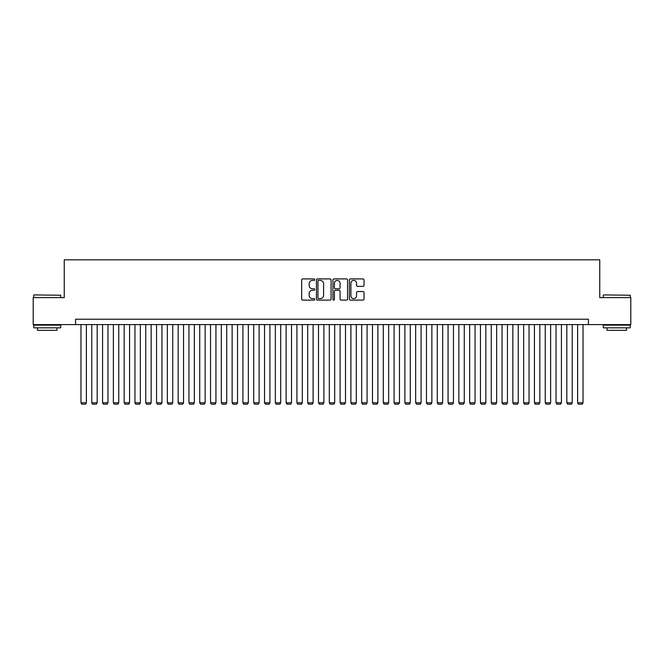 <?xml version="1.0" encoding="UTF-8"?>
<svg xmlns="http://www.w3.org/2000/svg" width="664" height="664" viewBox="0 0 664 664"><rect width="100%" height="100%" fill="white"/><g stroke="black" fill="none" stroke-linecap="round" stroke-linejoin="round"><path stroke-width="1" d="M314.728 279.66A0.739 0.739 0 0 0 313.981 278.913L302.726 278.913A1.062 1.062 0 0 0 301.663 279.976L301.663 299.049A1.062 1.062 0 0 0 302.726 300.111L313.981 300.111A0.739 0.739 0 0 0 314.728 299.373A0.739 0.739 0 0 0 313.981 298.626L312.528 298.626A3.395 3.395 0 0 1 309.133 295.239L309.133 293.646A3.395 3.395 0 0 1 312.528 290.259L313.981 290.259A0.739 0.739 0 0 0 314.728 289.512A0.739 0.739 0 0 0 313.981 288.774L312.528 288.774A3.395 3.395 0 0 1 309.133 285.379L309.133 283.794A3.395 3.395 0 0 1 312.528 280.399L313.981 280.399A0.739 0.739 0 0 0 314.728 279.66M362.976 286.392A1.062 1.062 0 0 0 364.03 285.329L364.03 279.976A1.062 1.062 0 0 0 362.976 278.913L350.467 278.913A1.062 1.062 0 0 0 349.405 279.976L349.405 299.049A1.062 1.062 0 0 0 350.467 300.111L362.976 300.111A1.062 1.062 0 0 0 364.03 299.049L364.03 292.592A1.062 1.062 0 0 0 362.976 291.529L357.622 291.529A1.062 1.062 0 0 0 356.56 292.592L356.56 295.795A2.839 2.839 0 0 1 353.729 298.626A2.839 2.839 0 0 1 350.891 295.795L350.891 283.238A2.839 2.839 0 0 1 353.729 280.399A2.839 2.839 0 0 1 356.56 283.238L356.56 285.329A1.062 1.062 0 0 0 357.622 286.392L362.976 286.392M75.58 324.605L33.2 324.605L33.2 297.613L64.242 297.613L64.242 259.823L599.758 259.823L599.758 297.613L630.8 297.613L630.8 324.605L588.42 324.605L588.42 319.21L75.58 319.21L75.58 324.605L588.42 324.605M331.07 279.976A1.062 1.062 0 0 0 330.016 278.913L317.508 278.913A1.062 1.062 0 0 0 316.446 279.976L316.446 299.049A1.062 1.062 0 0 0 317.508 300.111L330.016 300.111A1.062 1.062 0 0 0 331.07 299.049L331.07 279.976M333.984 278.913L346.492 278.913A1.062 1.062 0 0 1 347.554 279.976L347.554 299.049A1.062 1.062 0 0 1 346.492 300.111L341.138 300.111A1.062 1.062 0 0 1 340.084 299.049L340.084 291.313A1.062 1.062 0 0 0 339.022 290.259L335.469 290.259A1.062 1.062 0 0 0 334.407 291.313L334.407 299.373A0.739 0.739 0 0 1 333.668 300.111A0.739 0.739 0 0 1 332.93 299.373L332.93 279.976A1.062 1.062 0 0 1 333.984 278.913M318.67 280.399A0.739 0.739 0 0 0 317.931 281.146L317.931 297.887A0.739 0.739 0 0 0 318.67 298.626L320.214 298.626A3.395 3.395 0 0 0 323.6 295.239L323.6 283.794A3.395 3.395 0 0 0 320.214 280.399L318.67 280.399M340.084 283.287A2.839 2.839 0 0 0 337.246 280.457A2.839 2.839 0 0 0 334.407 283.287L334.407 287.711A1.062 1.062 0 0 0 335.469 288.774L339.022 288.774A1.062 1.062 0 0 0 340.084 287.711L340.084 283.287M86.378 324.605L86.378 402.774L80.975 402.774L80.975 324.605M86.378 402.774L85.565 404.177L81.788 404.177L80.975 402.774M34.063 294.916L60.731 295.239L34.063 294.916M47.235 327.842L33.739 327.842L33.739 325.144L60.731 325.144L60.731 327.842L47.235 327.842M56.955 327.842L56.955 330.323L37.516 330.323L37.516 327.842M603.593 294.916L630.26 295.239L603.593 294.916M616.765 327.842L603.269 327.842L603.269 325.144L630.26 325.144L630.26 327.842L616.765 327.842M626.484 327.842L626.484 330.323L607.045 330.323L607.045 327.842M97.168 324.605L97.168 402.774L91.773 402.774L91.773 324.605M97.168 402.774L96.363 404.177L92.578 404.177L91.773 402.774M107.966 324.605L107.966 402.774L102.571 402.774L102.571 324.605M107.966 402.774L107.161 404.177L103.376 404.177L102.571 402.774M118.765 324.605L118.765 402.774L113.37 402.774L113.37 324.605M118.765 402.774L117.951 404.177L114.175 404.177L113.37 402.774M129.563 324.605L129.563 402.774L124.16 402.774L124.16 324.605M129.563 402.774L128.75 404.177L124.973 404.177L124.16 402.774M140.361 324.605L140.361 402.774L134.958 402.774L134.958 324.605M140.361 402.774L139.548 404.177L135.771 404.177L134.958 402.774M151.151 324.605L151.151 402.774L145.756 402.774L145.756 324.605M151.151 402.774L150.346 404.177L146.57 404.177L145.756 402.774M161.95 324.605L161.95 402.774L156.555 402.774L156.555 324.605M161.95 402.774L161.144 404.177L157.36 404.177L156.555 402.774M172.748 324.605L172.748 402.774L167.353 402.774L167.353 324.605M172.748 402.774L171.934 404.177L168.158 404.177L167.353 402.774M183.546 324.605L183.546 402.774L178.143 402.774L178.143 324.605M183.546 402.774L182.733 404.177L178.956 404.177L178.143 402.774M194.344 324.605L194.344 402.774L188.941 402.774L188.941 324.605M194.344 402.774L193.531 404.177L189.755 404.177L188.941 402.774M205.135 324.605L205.135 402.774L199.739 402.774L199.739 324.605M205.135 402.774L204.329 404.177L200.553 404.177L199.739 402.774M215.933 324.605L215.933 402.774L210.538 402.774L210.538 324.605M215.933 402.774L215.128 404.177L211.343 404.177L210.538 402.774M226.731 324.605L226.731 402.774L221.336 402.774L221.336 324.605M226.731 402.774L225.926 404.177L222.141 404.177L221.336 402.774M237.529 324.605L237.529 402.774L232.126 402.774L232.126 324.605M237.529 402.774L236.716 404.177L232.939 404.177L232.126 402.774M248.328 324.605L248.328 402.774L242.924 402.774L242.924 324.605M248.328 402.774L247.514 404.177L243.738 404.177L242.924 402.774M259.126 324.605L259.126 402.774L253.723 402.774L253.723 324.605M259.126 402.774L258.313 404.177L254.536 404.177L253.723 402.774M269.916 324.605L269.916 402.774L264.521 402.774L264.521 324.605M269.916 402.774L269.111 404.177L265.326 404.177L264.521 402.774M280.714 324.605L280.714 402.774L275.319 402.774L275.319 324.605M280.714 402.774L279.909 404.177L276.124 404.177L275.319 402.774M291.513 324.605L291.513 402.774L286.118 402.774L286.118 324.605M291.513 402.774L290.699 404.177L286.923 404.177L286.118 402.774M302.311 324.605L302.311 402.774L296.908 402.774L296.908 324.605M302.311 402.774L301.498 404.177L297.721 404.177L296.908 402.774M313.109 324.605L313.109 402.774L307.706 402.774L307.706 324.605M313.109 402.774L312.296 404.177L308.519 404.177L307.706 402.774M323.899 324.605L323.899 402.774L318.504 402.774L318.504 324.605M323.899 402.774L323.094 404.177L319.318 404.177L318.504 402.774M334.697 324.605L334.697 402.774L329.303 402.774L329.303 324.605M334.697 402.774L333.892 404.177L330.108 404.177L329.303 402.774M345.496 324.605L345.496 402.774L340.101 402.774L340.101 324.605M345.496 402.774L344.682 404.177L340.906 404.177L340.101 402.774M356.294 324.605L356.294 402.774L350.891 402.774L350.891 324.605M356.294 402.774L355.481 404.177L351.704 404.177L350.891 402.774M367.092 324.605L367.092 402.774L361.689 402.774L361.689 324.605M367.092 402.774L366.279 404.177L362.502 404.177L361.689 402.774M377.882 324.605L377.882 402.774L372.487 402.774L372.487 324.605M377.882 402.774L377.077 404.177L373.301 404.177L372.487 402.774M388.681 324.605L388.681 402.774L383.286 402.774L383.286 324.605M388.681 402.774L387.876 404.177L384.091 404.177L383.286 402.774M399.479 324.605L399.479 402.774L394.084 402.774L394.084 324.605M399.479 402.774L398.674 404.177L394.889 404.177L394.084 402.774M410.277 324.605L410.277 402.774L404.874 402.774L404.874 324.605M410.277 402.774L409.464 404.177L405.687 404.177L404.874 402.774M421.076 324.605L421.076 402.774L415.672 402.774L415.672 324.605M421.076 402.774L420.262 404.177L416.486 404.177L415.672 402.774M431.874 324.605L431.874 402.774L426.471 402.774L426.471 324.605M431.874 402.774L431.06 404.177L427.284 404.177L426.471 402.774M442.664 324.605L442.664 402.774L437.269 402.774L437.269 324.605M442.664 402.774L441.859 404.177L438.074 404.177L437.269 402.774M453.462 324.605L453.462 402.774L448.067 402.774L448.067 324.605M453.462 402.774L452.657 404.177L448.872 404.177L448.067 402.774M464.26 324.605L464.26 402.774L458.865 402.774L458.865 324.605M464.26 402.774L463.447 404.177L459.671 404.177L458.865 402.774M475.059 324.605L475.059 402.774L469.656 402.774L469.656 324.605M475.059 402.774L474.245 404.177L470.469 404.177L469.656 402.774M485.857 324.605L485.857 402.774L480.454 402.774L480.454 324.605M485.857 402.774L485.044 404.177L481.267 404.177L480.454 402.774M496.647 324.605L496.647 402.774L491.252 402.774L491.252 324.605M496.647 402.774L495.842 404.177L492.065 404.177L491.252 402.774M507.445 324.605L507.445 402.774L502.05 402.774L502.05 324.605M507.445 402.774L506.64 404.177L502.856 404.177L502.05 402.774M518.244 324.605L518.244 402.774L512.849 402.774L512.849 324.605M518.244 402.774L517.43 404.177L513.654 404.177L512.849 402.774M529.042 324.605L529.042 402.774L523.639 402.774L523.639 324.605M529.042 402.774L528.229 404.177L524.452 404.177L523.639 402.774M539.84 324.605L539.84 402.774L534.437 402.774L534.437 324.605M539.84 402.774L539.027 404.177L535.25 404.177L534.437 402.774M550.63 324.605L550.63 402.774L545.235 402.774L545.235 324.605M550.63 402.774L549.825 404.177L546.049 404.177L545.235 402.774M561.429 324.605L561.429 402.774L556.034 402.774L556.034 324.605M561.429 402.774L560.624 404.177L556.839 404.177L556.034 402.774M572.227 324.605L572.227 402.774L566.832 402.774L566.832 324.605M572.227 402.774L571.422 404.177L567.637 404.177L566.832 402.774M583.025 324.605L583.025 402.774L577.622 402.774L577.622 324.605M583.025 402.774L582.212 404.177L578.435 404.177L577.622 402.774M33.739 297.613L33.739 295.239M39.898 325.144L39.898 324.605M54.581 325.144L54.581 324.605M60.731 297.613L60.731 295.239M603.269 297.613L603.269 295.239M609.419 325.144L609.419 324.605M624.102 325.144L624.102 324.605M630.26 297.613L630.26 295.239"/></g></svg>
